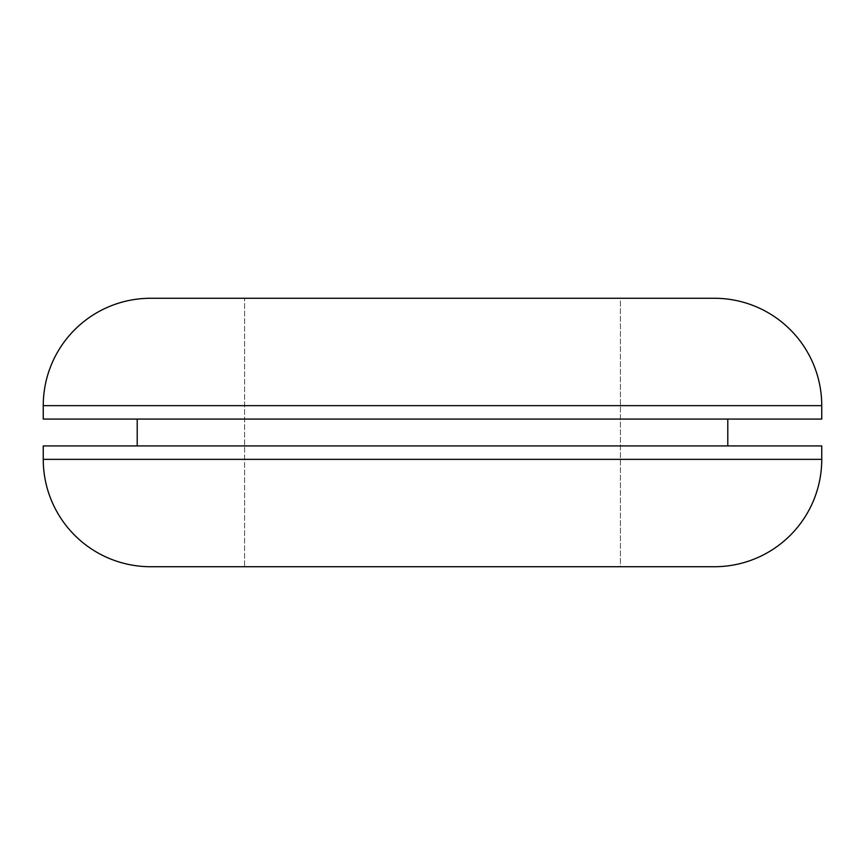 <?xml version="1.0" encoding="UTF-8"?>
<svg xmlns="http://www.w3.org/2000/svg" width="865" height="865" viewBox="0 0 865 865"><rect width="100%" height="100%" fill="white"/><g stroke="black" fill="none" stroke-linecap="round" stroke-linejoin="round"><path stroke-width="0.65" stroke-dasharray="4.33 3.24" d="M244.59 298.274L620.41 298.274L620.41 566.726L244.59 566.726L244.59 298.274L248.201 298.274L244.59 298.274L244.59 566.726L714.371 566.726L150.629 566.726L620.41 566.726L244.59 566.726L620.41 566.726L620.41 298.274L150.629 298.274L714.371 298.274L244.59 298.274M137.211 445.918L821.75 445.918L137.211 445.918M727.789 419.082L137.211 419.082L727.789 419.082M43.25 459.347L821.75 459.347L43.25 459.347M43.25 419.082L821.75 419.082L43.25 419.082M137.211 419.082L722.124 419.082L137.211 419.082M43.25 405.653L821.75 405.653L43.25 405.653"/><path stroke-width="1.3" d="M714.371 298.274L150.629 298.274A107.379 107.379 0 0 0 43.25 405.653L821.75 405.653A107.379 107.379 0 0 0 714.371 298.274A107.379 107.379 0 0 1 821.75 405.653L43.25 405.653L43.25 419.082L821.75 419.082L821.75 405.653L821.75 419.082L43.25 419.082L43.25 405.653A107.379 107.379 0 0 1 150.629 298.274L714.371 298.274M727.789 445.918L727.789 419.082L727.789 445.918M137.211 419.082L137.211 445.918L137.211 419.082M821.75 459.347L821.75 445.918L43.25 445.918L43.25 459.347L821.75 459.347L43.25 459.347A107.379 107.379 0 0 0 150.629 566.726L714.371 566.726A107.379 107.379 0 0 0 821.75 459.347A107.379 107.379 0 0 1 714.371 566.726L150.629 566.726A107.379 107.379 0 0 1 43.25 459.347L43.25 445.918L821.75 445.918L821.75 459.347"/></g></svg>

